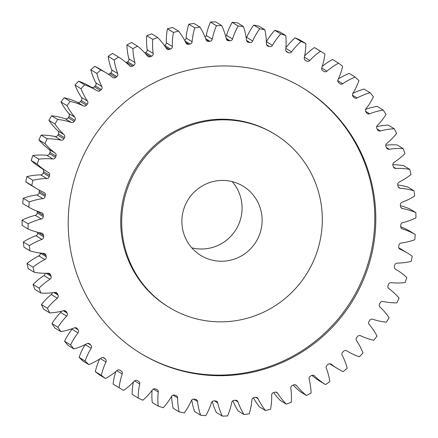 <?xml version="1.0" encoding="UTF-8"?>
<svg xmlns="http://www.w3.org/2000/svg" width="438" height="438" viewBox="0 0 438 438"><rect width="100%" height="100%" fill="white"/><g stroke="black" fill="none" stroke-linecap="round" stroke-linejoin="round"><path stroke-width="0.66" d="M206.703 320.862A101.424 99.886 121.4 0 0 316.099 254.549A101.424 99.886 121.4 0 0 274.829 134.247A101.424 99.886 121.4 0 0 237.314 120.806A101.424 99.886 121.4 0 0 127.918 187.119A101.424 99.886 121.4 0 0 169.183 307.421A101.424 99.886 121.4 0 0 206.703 320.862M169.183 307.421L168.181 306.808A101.424 99.886 -58.6 0 1 126.916 186.511A101.424 99.886 -58.6 0 1 236.312 120.193A101.424 99.886 -58.6 0 1 273.827 133.639L274.829 134.247M302.499 87.764A155.523 153.158 -58.6 0 1 365.172 272.201A155.523 153.158 -58.6 0 1 197.533 373.598A155.523 153.158 -58.6 0 1 140.51 353.291M245.477 67.457A155.523 153.158 121.4 0 0 77.734 169.139A155.523 153.158 121.4 0 0 141.009 353.597A155.523 153.158 121.4 0 0 198.534 374.211A155.523 153.158 121.4 0 0 366.277 272.529A155.523 153.158 121.4 0 0 303.003 88.071A155.523 153.158 121.4 0 0 245.477 67.457M228.132 180.823A40.57 39.957 121.4 0 0 184.371 207.349A40.57 39.957 121.4 0 0 200.878 255.469A40.57 39.957 121.4 0 0 215.885 260.845A40.57 39.957 121.4 0 0 259.641 234.319A40.57 39.957 121.4 0 0 243.134 186.199A40.57 39.957 121.4 0 0 228.132 180.823M191.789 247.826A40.57 39.957 121.4 0 0 195.835 248.614A40.57 39.957 121.4 0 0 237.111 227.601A40.57 39.957 121.4 0 0 232.178 181.617M398.334 187.097L400.294 188.296A2.568 2.529 -58.6 0 1 398.005 186.232A180.878 178.129 -58.6 0 0 397.764 184.913A2.568 2.529 -58.6 0 1 399.155 182.115A64.753 63.773 -58.6 0 0 410.997 174.483A196.093 193.114 121.4 0 0 409.76 169.386L403.743 165.717A64.753 63.773 -58.6 0 0 401.432 165.345A64.753 63.773 -58.6 0 0 392.82 164.721M393.45 166.993L395.826 168.444A2.568 2.529 -58.6 0 1 393.319 166.659A180.878 178.129 -58.6 0 0 392.93 165.378A2.568 2.529 -58.6 0 1 394.003 162.443A64.753 63.773 -58.6 0 0 404.947 153.535A196.093 193.114 121.4 0 0 403.146 148.619L397.129 144.945A64.753 63.773 -58.6 0 0 385.752 145.235M386.393 147.557L389.174 149.254A2.568 2.529 -58.6 0 1 386.48 147.765A180.878 178.129 -58.6 0 0 385.949 146.538A2.568 2.529 -58.6 0 1 386.694 143.505A64.753 63.773 -58.6 0 0 396.593 133.431A196.093 193.114 121.4 0 0 394.249 128.756L388.238 125.087A64.753 63.773 -58.6 0 0 376.647 126.724M377.08 128.925L380.419 130.962A2.568 2.529 -58.6 0 1 377.572 129.79A180.878 178.129 -58.6 0 0 376.91 128.63A2.568 2.529 -58.6 0 1 377.31 125.536A64.753 63.773 -58.6 0 0 386.042 114.427A196.093 193.114 121.4 0 0 383.19 110.053L377.178 106.385A64.753 63.773 -58.6 0 0 365.615 109.391M365.604 111.323L369.672 113.803A2.568 2.529 -58.6 0 1 366.71 112.96A180.878 178.129 -58.6 0 0 365.916 111.882A2.568 2.529 -58.6 0 1 365.976 108.772A64.753 63.773 -58.6 0 0 373.428 96.765A196.093 193.114 121.4 0 0 370.105 92.741L364.093 89.073A64.753 63.773 -58.6 0 0 352.831 93.403A2.568 2.529 -58.6 0 0 353.116 96.508A180.878 178.129 -58.6 0 1 354.024 97.482A2.568 2.529 -58.6 0 0 357.069 97.986A64.753 63.773 -58.6 0 1 370.105 92.741M337.786 80.68L342.762 83.718A2.568 2.529 -58.6 0 1 339.68 83.559A180.878 178.129 -58.6 0 0 338.667 82.694A2.568 2.529 -58.6 0 1 338.037 79.656A64.753 63.773 -58.6 0 0 342.669 66.313A196.093 193.114 121.4 0 0 338.536 63.154L332.519 59.48A64.753 63.773 -58.6 0 0 322.198 66.434M321.7 67.972L326.94 71.175A2.568 2.529 -58.6 0 1 323.852 71.367A180.878 178.129 -58.6 0 0 322.751 70.617A2.568 2.529 -58.6 0 1 321.782 67.676A64.753 63.773 -58.6 0 0 324.914 53.918A196.093 193.114 121.4 0 0 324.131 53.436A196.093 193.114 121.4 0 0 320.446 51.246L314.435 47.572A64.753 63.773 -58.6 0 0 304.634 55.944M304.372 57.197L309.803 60.51A2.568 2.529 -58.6 0 1 306.748 61.046L304.892 59.913M285.861 48.388L291.555 51.859A2.568 2.529 -58.6 0 1 288.576 52.741L286.091 51.224M266.364 41.763A2.568 2.529 121.4 0 0 266.419 41.67L272.436 45.338A2.568 2.529 -58.6 0 1 269.573 46.548L266.583 44.725M246.222 38.04A2.568 2.529 121.4 0 0 246.665 37.356L252.682 41.024A2.568 2.529 -58.6 0 1 249.972 42.546A2.568 2.529 -58.6 0 1 249.961 42.546L246.556 40.466M246.939 41.32L248.642 42.36A2.568 2.529 -58.6 0 1 248.636 42.355A180.878 178.129 -58.6 0 1 249.304 42.448A180.878 178.129 -58.6 0 1 249.961 42.546M226.534 39.447L228.669 40.75A2.568 2.529 -58.6 0 1 226.287 38.796A64.753 63.773 -58.6 0 0 221.694 25.568A196.093 193.114 121.4 0 0 216.465 25.722L210.448 22.053A64.753 63.773 -58.6 0 0 206.254 35.533L212.271 39.201A64.753 63.773 -58.6 0 1 216.465 25.722M206.074 39.853L208.614 41.402A2.568 2.529 -58.6 0 1 206.03 39.738A64.753 63.773 -58.6 0 0 199.98 27.129A196.093 193.114 121.4 0 0 194.795 27.868L188.783 24.2A64.753 63.773 -58.6 0 0 186.106 38.051L192.118 41.72A64.753 63.773 -58.6 0 1 194.795 27.868M185.745 42.497L188.729 44.315A2.568 2.529 -58.6 0 1 185.964 42.951A64.753 63.773 -58.6 0 0 178.551 31.125A196.093 193.114 121.4 0 0 173.47 32.445L167.453 28.777A64.753 63.773 -58.6 0 0 166.331 42.82L172.348 46.488A64.753 63.773 -58.6 0 1 173.47 32.445M165.58 47.205L169.26 49.445A2.568 2.529 -58.6 0 1 166.358 48.404A64.753 63.773 -58.6 0 0 157.664 37.509A196.093 193.114 121.4 0 0 152.752 39.393L146.735 35.719A64.753 63.773 -58.6 0 0 147.179 49.784L153.196 53.452A64.753 63.773 -58.6 0 1 152.752 39.393M145.498 53.71L150.453 56.732A2.568 2.529 -58.6 0 1 147.453 56.026A64.753 63.773 -58.6 0 0 137.581 46.198A196.093 193.114 121.4 0 0 132.906 48.618L126.894 44.95A64.753 63.773 -58.6 0 0 128.898 58.851L134.909 62.519A64.753 63.773 -58.6 0 1 132.906 48.618M126.111 62.618A2.568 2.529 121.4 0 0 126.533 62.415L132.544 66.083A2.568 2.529 -58.6 0 1 129.478 65.722A64.753 63.773 -58.6 0 0 118.567 57.082A196.093 193.114 121.4 0 0 114.181 60.011L108.17 56.338A64.753 63.773 -58.6 0 0 111.706 69.905L117.723 73.573A64.753 63.773 -58.6 0 1 114.181 60.011M108.317 74.23A2.568 2.529 121.4 0 0 109.752 73.71L115.763 77.384A2.568 2.529 -58.6 0 1 112.675 77.367A64.753 63.773 -58.6 0 0 106.538 73.102L100.526 69.434A64.753 63.773 -58.6 0 0 94.838 66.357A196.093 193.114 121.4 0 0 90.797 69.757A64.753 63.773 -58.6 0 0 95.829 82.815L101.846 86.483A64.753 63.773 -58.6 0 1 96.814 73.425L90.797 69.757M91.296 87.189A2.568 2.529 121.4 0 0 94.307 86.812L100.318 90.48A2.568 2.529 -58.6 0 1 97.241 90.819A64.753 63.773 -58.6 0 0 96.968 90.65L90.956 86.981A64.753 63.773 -58.6 0 0 78.643 81.194A196.093 193.114 121.4 0 0 75.002 85.027A64.753 63.773 -58.6 0 0 81.463 97.417L87.48 101.085A64.753 63.773 -58.6 0 1 81.019 88.695L75.002 85.027M80.389 101.556L86.406 105.224A2.568 2.529 -58.6 0 1 83.379 105.903L77.367 102.235A2.568 2.529 121.4 0 0 80.389 101.556A180.878 178.129 -58.6 0 1 81.265 100.526A2.568 2.529 121.4 0 0 81.463 97.417M68.18 117.745L74.197 121.414A2.568 2.529 -58.6 0 1 71.263 122.432L65.246 118.764A2.568 2.529 121.4 0 0 68.18 117.745A180.878 178.129 -58.6 0 1 68.941 116.628A2.568 2.529 121.4 0 0 68.788 113.519A64.753 63.773 -58.6 0 1 60.981 101.955A196.093 193.114 121.4 0 1 64.178 97.745A64.753 63.773 -58.6 0 1 77.367 102.235M57.832 135.189L63.844 138.862A2.568 2.529 -58.6 0 1 61.035 140.198L55.024 136.53A2.568 2.529 121.4 0 0 57.832 135.189A180.878 178.129 -58.6 0 1 58.462 133.995A2.568 2.529 121.4 0 0 57.964 130.929A64.753 63.773 -58.6 0 1 48.908 120.335A196.093 193.114 121.4 0 1 51.624 115.796A64.753 63.773 -58.6 0 1 53.951 116.081A64.753 63.773 -58.6 0 1 65.246 118.764M400.294 188.296A64.753 63.773 -58.6 0 1 404.739 188.767A64.753 63.773 -58.6 0 1 414.014 190.804L407.997 187.136A64.753 63.773 -58.6 0 0 398.722 185.099A64.753 63.773 -58.6 0 0 397.775 184.967M395.826 168.444A64.753 63.773 -58.6 0 1 407.45 169.013A64.753 63.773 -58.6 0 1 409.76 169.386M51.624 115.796L57.641 119.464A64.753 63.773 -58.6 0 1 59.962 119.749A64.753 63.773 -58.6 0 1 71.263 122.432M55.024 136.53A64.753 63.773 -58.6 0 0 50.627 135.747A64.753 63.773 -58.6 0 0 41.134 135.123L47.151 138.791A64.753 63.773 -58.6 0 1 56.644 139.415A64.753 63.773 -58.6 0 1 61.035 140.198M400.715 226.769A64.753 63.773 -58.6 0 1 409.24 230.826L415.257 234.494A196.093 193.114 121.4 0 1 414.748 239.739A64.753 63.773 -58.6 0 1 401.115 243.041A2.568 2.529 -58.6 0 0 398.892 245.231A180.878 178.129 -58.6 0 1 398.69 246.561A2.568 2.529 -58.6 0 0 400.162 249.277A64.753 63.773 -58.6 0 1 407.778 253.241A64.753 63.773 -58.6 0 1 412.224 256.219A196.093 193.114 121.4 0 1 411.14 261.387A64.753 63.773 -58.6 0 1 397.25 263.129A2.568 2.529 -58.6 0 0 394.797 265.061A180.878 178.129 -58.6 0 1 394.446 266.364A2.568 2.529 -58.6 0 0 395.607 269.233A64.753 63.773 -58.6 0 1 396.839 269.967A64.753 63.773 -58.6 0 1 406.803 277.5A196.093 193.114 121.4 0 1 405.155 282.521A64.753 63.773 -58.6 0 1 391.178 282.691A2.568 2.529 -58.6 0 0 388.528 284.333A180.878 178.129 -58.6 0 1 388.035 285.592A2.568 2.529 -58.6 0 0 388.867 288.576A64.753 63.773 -58.6 0 1 399.062 298.07A196.093 193.114 121.4 0 1 396.866 302.877A64.753 63.773 -58.6 0 1 382.976 301.47A2.568 2.529 -58.6 0 0 380.168 302.811A180.878 178.129 -58.6 0 1 379.538 304.005A2.568 2.529 -58.6 0 0 380.036 307.071A64.753 63.773 -58.6 0 1 389.092 317.665A196.093 193.114 121.4 0 1 386.376 322.204A64.753 63.773 -58.6 0 1 372.754 319.236A2.568 2.529 -58.6 0 0 369.82 320.255A180.878 178.129 -58.6 0 1 369.059 321.372A2.568 2.529 -58.6 0 0 369.212 324.481A64.753 63.773 -58.6 0 1 377.019 336.045A196.093 193.114 121.4 0 1 373.822 340.255A64.753 63.773 -58.6 0 1 360.633 335.765A2.568 2.529 -58.6 0 0 357.611 336.444A180.878 178.129 -58.6 0 1 356.735 337.474A2.568 2.529 -58.6 0 0 356.537 340.583A64.753 63.773 -58.6 0 1 362.998 352.973A196.093 193.114 121.4 0 1 359.357 356.806A64.753 63.773 -58.6 0 1 347.044 351.019A64.753 63.773 -58.6 0 1 346.77 350.849A2.568 2.529 -58.6 0 1 346.77 350.849L346.748 350.838A2.568 2.529 -58.6 0 0 343.693 351.188A180.878 178.129 -58.6 0 1 342.713 352.114A2.568 2.529 -58.6 0 0 342.171 355.185A64.753 63.773 -58.6 0 1 347.203 368.243A196.093 193.114 121.4 0 1 343.162 371.643A64.753 63.773 -58.6 0 1 337.474 368.566A64.753 63.773 -58.6 0 1 331.342 364.301L330.832 363.994M398.826 247.886A64.753 63.773 -58.6 0 1 401.761 249.567L407.778 253.241M337.474 368.566L331.462 364.898A64.753 63.773 -58.6 0 1 329.683 363.77M119.525 369.99L121.26 371.052A2.568 2.529 -58.6 0 1 122.229 373.992A64.753 63.773 -58.6 0 0 119.098 387.75A196.093 193.114 121.4 0 0 119.881 388.232A196.093 193.114 121.4 0 0 123.565 390.428A64.753 63.773 -58.6 0 0 134.214 381.159A2.568 2.529 -58.6 0 1 137.264 380.622A180.878 178.129 -58.6 0 0 138.446 381.241A2.568 2.529 -58.6 0 1 139.733 384.049A64.753 63.773 -58.6 0 0 138.151 398.054A196.093 193.114 121.4 0 0 142.892 400.201A64.753 63.773 -58.6 0 0 152.457 389.809A2.568 2.529 -58.6 0 1 155.435 388.928A180.878 178.129 -58.6 0 0 156.678 389.409A2.568 2.529 -58.6 0 1 158.277 392.048A64.753 63.773 -58.6 0 0 158.255 406.125A196.093 193.114 121.4 0 0 163.215 407.723A64.753 63.773 -58.6 0 0 171.581 396.33A2.568 2.529 -58.6 0 1 174.444 395.12A180.878 178.129 -58.6 0 0 175.731 395.459A2.568 2.529 -58.6 0 1 177.62 397.901A64.753 63.773 -58.6 0 0 179.158 411.868A196.093 193.114 121.4 0 0 184.278 412.892A64.753 63.773 -58.6 0 0 191.335 400.644A2.568 2.529 -58.6 0 1 194.05 399.122A180.878 178.129 -58.6 0 0 195.37 399.314A2.568 2.529 -58.6 0 1 197.516 401.52A64.753 63.773 -58.6 0 0 200.604 415.208A196.093 193.114 121.4 0 0 205.811 415.646A64.753 63.773 -58.6 0 0 211.472 402.697A2.568 2.529 -58.6 0 1 214.007 400.885A180.878 178.129 -58.6 0 0 215.343 400.923A2.568 2.529 -58.6 0 1 217.724 402.872A64.753 63.773 -58.6 0 0 222.323 416.1A196.093 193.114 121.4 0 0 227.552 415.947A64.753 63.773 -58.6 0 0 231.746 402.467A2.568 2.529 -58.6 0 1 234.067 400.381A180.878 178.129 -58.6 0 0 235.398 400.266A2.568 2.529 -58.6 0 1 237.987 401.931A64.753 63.773 -58.6 0 0 244.032 414.54A196.093 193.114 121.4 0 0 249.217 413.8A64.753 63.773 -58.6 0 0 251.894 399.949A2.568 2.529 -58.6 0 1 253.974 397.616A180.878 178.129 -58.6 0 0 255.288 397.354A2.568 2.529 -58.6 0 1 258.048 398.717A64.753 63.773 -58.6 0 0 265.466 410.543A196.093 193.114 121.4 0 0 270.547 409.223A64.753 63.773 -58.6 0 0 271.669 395.18A2.568 2.529 -58.6 0 1 273.476 392.629A180.878 178.129 -58.6 0 0 274.757 392.224A2.568 2.529 -58.6 0 1 277.654 393.264A64.753 63.773 -58.6 0 0 286.353 404.159A196.093 193.114 121.4 0 0 291.265 402.281A64.753 63.773 -58.6 0 0 290.821 388.216A2.568 2.529 -58.6 0 1 292.338 385.484A180.878 178.129 -58.6 0 0 293.564 384.936A2.568 2.529 -58.6 0 1 296.564 385.643A64.753 63.773 -58.6 0 0 306.43 395.47A196.093 193.114 121.4 0 0 311.106 393.05A64.753 63.773 -58.6 0 0 309.102 379.149A2.568 2.529 -58.6 0 1 310.307 376.269A180.878 178.129 -58.6 0 0 311.467 375.585A2.568 2.529 -58.6 0 1 314.533 375.946A64.753 63.773 -58.6 0 0 325.445 384.586L319.433 380.918A64.753 63.773 -58.6 0 1 311.889 375.382M306.43 395.47L300.419 391.802A64.753 63.773 -58.6 0 1 293.225 385.09M286.353 404.159L280.336 400.491A64.753 63.773 -58.6 0 1 273.646 392.579M265.466 410.543L259.449 406.875A64.753 63.773 -58.6 0 1 253.438 397.786M244.032 414.54L238.02 410.871A64.753 63.773 -58.6 0 1 232.912 400.765M222.323 416.1L216.306 412.432A64.753 63.773 -58.6 0 1 212.277 401.487M200.604 415.208L194.592 411.534A64.753 63.773 -58.6 0 1 191.778 399.96M179.158 411.868L173.147 408.2A64.753 63.773 -58.6 0 1 171.636 396.237M158.255 406.125L152.238 402.456A64.753 63.773 -58.6 0 1 152.079 390.318M138.151 398.054L132.134 394.386A64.753 63.773 -58.6 0 1 133.366 382.056M119.098 387.75L113.086 384.082A196.093 193.114 121.4 0 0 113.869 384.564L119.881 388.232M113.086 384.082A64.753 63.773 -58.6 0 1 115.802 371.566M101.342 375.355L95.331 371.687A196.093 193.114 121.4 0 0 99.464 374.846L105.481 378.52A196.093 193.114 121.4 0 1 101.342 375.355A64.753 63.773 -58.6 0 1 105.98 362.012L100.335 358.569M95.331 371.687A64.753 63.773 -58.6 0 1 99.65 359.018M85.103 361.011L79.092 357.342A196.093 193.114 121.4 0 0 82.842 360.956L88.859 364.624A196.093 193.114 121.4 0 1 85.103 361.011A64.753 63.773 -58.6 0 1 91.186 348.259L85.18 344.591M79.092 357.342A64.753 63.773 -58.6 0 1 85.169 344.596M70.589 344.909L64.572 341.235A196.093 193.114 121.4 0 0 67.895 345.259L73.907 348.927A196.093 193.114 121.4 0 1 70.589 344.909A64.753 63.773 -58.6 0 1 78.041 332.896L72.024 329.228A2.568 2.529 121.4 0 0 72.385 328.61M64.572 341.235A64.753 63.773 -58.6 0 1 72.024 329.228M57.975 327.241L51.958 323.572A196.093 193.114 121.4 0 0 54.81 327.947L60.822 331.615A196.093 193.114 121.4 0 1 57.975 327.241A64.753 63.773 -58.6 0 1 66.702 316.132L60.69 312.464A2.568 2.529 121.4 0 0 61.353 311.276M51.958 323.572A64.753 63.773 -58.6 0 1 60.69 312.464M47.424 308.237L41.407 304.569A196.093 193.114 121.4 0 0 43.751 309.244L49.762 312.913A196.093 193.114 121.4 0 1 47.424 308.237A64.753 63.773 -58.6 0 1 57.323 298.163L51.306 294.495A2.568 2.529 121.4 0 0 52.248 292.765M41.407 304.569A64.753 63.773 -58.6 0 1 51.306 294.495M39.07 288.133L33.053 284.465A196.093 193.114 121.4 0 0 34.854 289.381L40.871 293.055A196.093 193.114 121.4 0 1 39.07 288.133A64.753 63.773 -58.6 0 1 50.009 279.225L43.997 275.557A2.568 2.529 121.4 0 0 45.18 273.279M33.053 284.465A64.753 63.773 -58.6 0 1 43.997 275.557M33.014 267.185L27.003 263.517A196.093 193.114 121.4 0 0 28.24 268.614L34.257 272.283A196.093 193.114 121.4 0 1 33.014 267.185A64.753 63.773 -58.6 0 1 44.862 259.553L38.845 255.885A2.568 2.529 121.4 0 0 40.236 253.087A180.878 178.129 -58.6 0 1 40.225 253.033M27.003 263.517A64.753 63.773 -58.6 0 1 38.845 255.885M29.335 245.652L23.323 241.984A196.093 193.114 121.4 0 0 23.986 247.196L30.003 250.864A196.093 193.114 121.4 0 1 29.335 245.652A64.753 63.773 -58.6 0 1 41.938 239.394L35.927 235.726A2.568 2.529 121.4 0 0 37.613 233.098A180.878 178.129 -58.6 0 1 37.553 232.249M23.323 241.984A64.753 63.773 -58.6 0 1 35.927 235.726M28.081 223.807L22.07 220.139A196.093 193.114 121.4 0 0 22.146 225.406L28.163 229.074A196.093 193.114 121.4 0 1 28.081 223.807A64.753 63.773 -58.6 0 1 41.282 219L35.27 215.332A2.568 2.529 121.4 0 0 37.235 212.906A180.878 178.129 -58.6 0 1 37.29 211.559A2.568 2.529 121.4 0 0 37.285 211.231M22.07 220.139A64.753 63.773 -58.6 0 1 35.27 215.332M29.264 201.929L23.252 198.261A196.093 193.114 121.4 0 0 22.743 203.506L28.76 207.174A196.093 193.114 121.4 0 1 29.264 201.929A64.753 63.773 -58.6 0 1 42.897 198.628L36.885 194.959A2.568 2.529 121.4 0 0 39.108 192.769A180.878 178.129 -58.6 0 1 39.31 191.439A2.568 2.529 121.4 0 0 39.174 190.114M23.252 198.261A64.753 63.773 -58.6 0 1 36.885 194.959M39.108 192.769L45.119 196.438A180.878 178.129 -58.6 0 1 45.328 195.107A2.568 2.529 -58.6 0 0 43.855 192.391A64.753 63.773 -58.6 0 1 36.239 188.433L30.222 184.759A64.753 63.773 -58.6 0 1 25.776 181.781A196.093 193.114 121.4 0 1 26.86 176.613A64.753 63.773 -58.6 0 1 40.75 174.871A2.568 2.529 121.4 0 0 43.203 172.939A180.878 178.129 -58.6 0 1 43.554 171.636A2.568 2.529 121.4 0 0 42.683 168.964M43.203 172.939L49.215 176.607A180.878 178.129 -58.6 0 1 49.565 175.304A2.568 2.529 -58.6 0 0 48.404 172.435A64.753 63.773 -58.6 0 1 47.173 171.701L41.161 168.033A64.753 63.773 -58.6 0 1 31.197 160.5A196.093 193.114 121.4 0 1 32.845 155.479A64.753 63.773 -58.6 0 1 46.822 155.309A2.568 2.529 121.4 0 0 49.472 153.667A180.878 178.129 -58.6 0 1 49.965 152.408A2.568 2.529 121.4 0 0 49.133 149.424A64.753 63.773 -58.6 0 1 38.938 139.93A196.093 193.114 121.4 0 1 41.134 135.123M94.307 86.812A180.878 178.129 -58.6 0 1 95.287 85.886A2.568 2.529 121.4 0 0 95.829 82.815M109.752 73.71A180.878 178.129 -58.6 0 1 110.83 72.905A2.568 2.529 121.4 0 0 111.706 69.905M118.567 57.082L112.555 53.414A196.093 193.114 121.4 0 0 108.17 56.338M126.533 62.415A180.878 178.129 -58.6 0 1 127.693 61.731A2.568 2.529 121.4 0 0 128.898 58.851M137.581 46.198L131.57 42.53A196.093 193.114 121.4 0 0 126.894 44.95M144.775 52.91A180.878 178.129 -58.6 0 1 145.662 52.516A2.568 2.529 121.4 0 0 147.179 49.784M157.664 37.509L151.647 33.841A196.093 193.114 121.4 0 0 146.735 35.719M164.354 45.421A180.878 178.129 -58.6 0 1 164.524 45.371A2.568 2.529 121.4 0 0 166.331 42.82M178.551 31.125L172.534 27.457A196.093 193.114 121.4 0 0 167.453 28.777M184.562 40.214A2.568 2.529 121.4 0 0 186.106 38.051M199.98 27.129L193.968 23.46A196.093 193.114 121.4 0 0 188.783 24.2M205.088 37.235A2.568 2.529 121.4 0 0 206.254 35.533M221.694 25.568L215.677 21.9A196.093 193.114 121.4 0 0 210.448 22.053M225.723 36.513A2.568 2.529 121.4 0 0 226.528 35.303A64.753 63.773 -58.6 0 1 232.189 22.354A196.093 193.114 121.4 0 1 237.396 22.792L243.408 26.466A64.753 63.773 -58.6 0 1 246.495 40.148A2.568 2.529 -58.6 0 0 248.636 42.355M246.665 37.356A64.753 63.773 -58.6 0 1 253.722 25.108A196.093 193.114 121.4 0 1 258.842 26.132L264.853 29.8A64.753 63.773 -58.6 0 1 266.397 43.767A2.568 2.529 -58.6 0 0 268.28 46.209A180.878 178.129 -58.6 0 1 269.573 46.548M266.419 41.67A64.753 63.773 -58.6 0 1 274.785 30.277A196.093 193.114 121.4 0 1 279.745 31.875L285.762 35.544A64.753 63.773 -58.6 0 1 285.74 49.62A2.568 2.529 -58.6 0 0 287.333 52.259A180.878 178.129 -58.6 0 1 288.576 52.741M285.921 47.682A64.753 63.773 -58.6 0 1 295.108 37.799A196.093 193.114 121.4 0 1 299.849 39.946L305.866 43.614A64.753 63.773 -58.6 0 1 304.279 57.619A2.568 2.529 -58.6 0 0 305.571 60.433A180.878 178.129 -58.6 0 1 306.748 61.046M324.131 53.436L318.119 49.768A196.093 193.114 121.4 0 0 314.435 47.572M338.35 78.982A64.753 63.773 -58.6 0 1 349.141 73.376L355.158 77.044A196.093 193.114 121.4 0 1 358.908 80.658A64.753 63.773 -58.6 0 1 352.825 93.409M400.447 205.75A64.753 63.773 -58.6 0 1 409.837 208.926L415.854 212.594A196.093 193.114 121.4 0 1 415.93 217.861A64.753 63.773 -58.6 0 1 402.73 222.668A2.568 2.529 -58.6 0 0 400.765 225.094A180.878 178.129 -58.6 0 1 400.71 226.441A2.568 2.529 -58.6 0 0 402.478 228.97A64.753 63.773 -58.6 0 1 415.257 234.494M401 207.628L402.522 208.554A64.753 63.773 -58.6 0 1 415.854 212.594M402.522 208.554A2.568 2.529 -58.6 0 1 400.48 206.243A180.878 178.129 -58.6 0 0 400.387 204.902A2.568 2.529 -58.6 0 1 402.073 202.274A64.753 63.773 -58.6 0 0 414.676 196.016A196.093 193.114 121.4 0 0 414.014 190.804M389.174 149.254A64.753 63.773 -58.6 0 1 403.146 148.619M380.419 130.962A64.753 63.773 -58.6 0 1 394.249 128.756M369.672 113.803A64.753 63.773 -58.6 0 1 383.19 110.053M342.762 83.718A64.753 63.773 -58.6 0 1 355.158 77.044M326.94 71.175A64.753 63.773 -58.6 0 1 338.536 63.154M309.803 60.51A64.753 63.773 -58.6 0 1 320.446 51.246M305.866 43.614A196.093 193.114 121.4 0 0 301.12 41.468L295.108 37.799M291.555 51.859A64.753 63.773 -58.6 0 1 301.12 41.468M285.762 35.544A196.093 193.114 121.4 0 0 280.796 33.95L274.785 30.277M272.436 45.338A64.753 63.773 -58.6 0 1 280.796 33.95M264.853 29.8A196.093 193.114 121.4 0 0 259.739 28.777L253.722 25.108M252.682 41.024A64.753 63.773 -58.6 0 1 259.739 28.777M243.408 26.466A196.093 193.114 121.4 0 0 238.201 26.023L232.189 22.354M226.528 35.303L232.54 38.971A64.753 63.773 -58.6 0 1 238.201 26.023M232.54 38.971A2.568 2.529 -58.6 0 1 230.005 40.783L226.216 38.473M228.669 40.75A180.878 178.129 -58.6 0 1 230.005 40.783M212.271 39.201A2.568 2.529 -58.6 0 1 209.95 41.292L205.641 38.659M208.614 41.402A180.878 178.129 -58.6 0 1 209.95 41.292M192.118 41.72A2.568 2.529 -58.6 0 1 190.043 44.052L184.956 40.948M188.729 44.315A180.878 178.129 -58.6 0 1 190.043 44.052M172.348 46.488A2.568 2.529 -58.6 0 1 170.535 49.04L164.524 45.371M169.26 49.445A180.878 178.129 -58.6 0 1 170.535 49.04M153.196 53.452A2.568 2.529 -58.6 0 1 151.679 56.184L145.662 52.516M150.453 56.732A180.878 178.129 -58.6 0 1 151.679 56.184M134.909 62.519A2.568 2.529 -58.6 0 1 133.705 65.399L127.693 61.731M132.544 66.083A180.878 178.129 -58.6 0 1 133.705 65.399M117.723 73.573A2.568 2.529 -58.6 0 1 116.842 76.573L110.83 72.905M115.763 77.384A180.878 178.129 -58.6 0 1 116.842 76.573M96.814 73.425A196.093 193.114 121.4 0 1 100.849 70.025A64.753 63.773 -58.6 0 1 106.538 73.102M101.846 86.483A2.568 2.529 -58.6 0 1 101.304 89.555L95.287 85.886M100.318 90.48A180.878 178.129 -58.6 0 1 101.304 89.555M81.019 88.695A196.093 193.114 121.4 0 1 84.66 84.862A64.753 63.773 -58.6 0 1 96.968 90.65M87.48 101.085A2.568 2.529 -58.6 0 1 87.282 104.195L81.265 100.526M86.406 105.224A180.878 178.129 -58.6 0 1 87.282 104.195M68.788 113.519L74.805 117.187A64.753 63.773 -58.6 0 1 66.998 105.624A196.093 193.114 121.4 0 1 70.195 101.413A64.753 63.773 -58.6 0 1 83.379 105.903M74.805 117.187A2.568 2.529 -58.6 0 1 74.953 120.297L68.941 116.628M74.197 121.414A180.878 178.129 -58.6 0 1 74.953 120.297M57.641 119.464A196.093 193.114 121.4 0 0 54.925 124.003L48.908 120.335M57.964 130.929L63.981 134.597A64.753 63.773 -58.6 0 1 54.925 124.003M63.981 134.597A2.568 2.529 -58.6 0 1 64.474 137.663L58.462 133.995M63.844 138.862A180.878 178.129 -58.6 0 1 64.474 137.663M47.151 138.791A196.093 193.114 121.4 0 0 44.955 143.598L38.938 139.93M49.133 149.424L55.144 153.092A64.753 63.773 -58.6 0 1 44.955 143.598M55.144 153.092A2.568 2.529 -58.6 0 1 55.976 156.076L49.965 152.408M49.472 153.667L55.484 157.335A180.878 178.129 -58.6 0 1 55.976 156.076M55.484 157.335A2.568 2.529 -58.6 0 1 52.839 158.978L46.822 155.309M47.173 171.701A64.753 63.773 -58.6 0 1 37.208 164.168A196.093 193.114 121.4 0 1 38.862 159.153A64.753 63.773 -58.6 0 1 52.839 158.978M49.215 176.607A2.568 2.529 -58.6 0 1 46.767 178.54L40.75 174.871M36.239 188.433A64.753 63.773 -58.6 0 1 31.788 185.449A196.093 193.114 121.4 0 1 32.872 180.286A64.753 63.773 -58.6 0 1 46.767 178.54M45.119 196.438A2.568 2.529 -58.6 0 1 42.897 198.628M37.235 212.906L43.252 216.575A180.878 178.129 -58.6 0 1 43.307 215.228A2.568 2.529 -58.6 0 0 41.539 212.698A64.753 63.773 -58.6 0 1 28.76 207.174M43.252 216.575A2.568 2.529 -58.6 0 1 41.282 219M37.613 233.098L43.63 236.766A180.878 178.129 -58.6 0 1 43.537 235.425A2.568 2.529 -58.6 0 0 41.495 233.115A64.753 63.773 -58.6 0 1 28.163 229.074M43.63 236.766A2.568 2.529 -58.6 0 1 41.938 239.394M40.236 253.087L46.253 256.756A180.878 178.129 -58.6 0 1 46.006 255.436A2.568 2.529 -58.6 0 0 43.718 253.372A64.753 63.773 -58.6 0 1 30.003 250.864M46.253 256.756A2.568 2.529 -58.6 0 1 44.862 259.553M46.143 273.279L51.082 276.29A180.878 178.129 -58.6 0 1 50.693 275.009A2.568 2.529 -58.6 0 0 48.185 273.224A64.753 63.773 -58.6 0 1 34.257 272.283M51.082 276.29A2.568 2.529 -58.6 0 1 50.009 279.225M53.847 292.562L58.062 295.135A180.878 178.129 -58.6 0 1 57.531 293.903A2.568 2.529 -58.6 0 0 54.838 292.414A64.753 63.773 -58.6 0 1 40.871 293.055M58.062 295.135A2.568 2.529 -58.6 0 1 57.323 298.163M63.379 310.766L67.107 313.039A180.878 178.129 -58.6 0 1 66.439 311.883A2.568 2.529 -58.6 0 0 63.598 310.706A64.753 63.773 -58.6 0 1 49.762 312.913M67.107 313.039A2.568 2.529 -58.6 0 1 66.702 316.132M74.745 327.744L78.095 329.787A180.878 178.129 -58.6 0 1 77.307 328.714A2.568 2.529 -58.6 0 0 74.345 327.865A64.753 63.773 -58.6 0 1 60.822 331.615M78.095 329.787A2.568 2.529 -58.6 0 1 78.041 332.896M87.983 343.387L90.896 345.16A180.878 178.129 -58.6 0 1 89.993 344.186A2.568 2.529 -58.6 0 0 86.948 343.682A64.753 63.773 -58.6 0 1 73.907 348.927M90.896 345.16A2.568 2.529 -58.6 0 1 91.186 348.259M102.946 357.512L105.344 358.974A180.878 178.129 -58.6 0 1 104.337 358.109A2.568 2.529 -58.6 0 0 101.249 357.95A64.753 63.773 -58.6 0 1 88.859 364.624M105.344 358.974A2.568 2.529 -58.6 0 1 105.98 362.012M121.26 371.052A180.878 178.129 -58.6 0 1 120.16 370.307A2.568 2.529 -58.6 0 0 117.072 370.499A64.753 63.773 -58.6 0 1 105.481 378.52M325.445 384.586A196.093 193.114 121.4 0 0 329.83 381.662A64.753 63.773 -58.6 0 0 326.294 368.095A2.568 2.529 -58.6 0 1 327.17 365.095A180.878 178.129 -58.6 0 0 328.248 364.29A2.568 2.529 -58.6 0 1 331.342 364.301M100.849 70.025L94.838 66.357M84.66 84.862L78.643 81.194M70.195 101.413L64.178 97.745M66.998 105.624L60.981 101.955M38.862 159.153L32.845 155.479M37.208 164.168L31.197 160.5M32.872 180.286L26.86 176.613M31.788 185.449L25.776 181.781M352.475 95.183L357.069 97.986M399.582 248.926L400.162 249.277M314.533 375.946L313.553 375.344M296.564 385.643L295.113 384.756M277.654 393.264L275.759 392.109M258.048 398.717L255.732 397.304M237.987 401.931L235.272 400.277M217.724 402.872L214.489 400.896M197.516 401.52L193.552 399.1M177.62 397.901L173.092 395.142M158.277 392.048L153.349 389.048M139.733 384.049L134.526 380.874M122.229 373.992L116.831 370.701M104.337 358.109L103.631 357.682M89.993 344.186L88.815 343.469M77.307 328.714L75.675 327.717M66.439 311.883L64.37 310.619M57.531 293.903L55.051 292.392M50.693 275.009L47.791 273.241M46.006 255.436L42.464 253.274M43.537 235.425L38.845 232.562M43.307 215.228L37.29 211.559M45.328 195.107L39.31 191.439M49.565 175.304L43.554 171.636M267.032 45.448L268.28 46.209M286.561 51.788L287.333 52.259M305.275 60.252L305.571 60.433M401.422 228.324L402.478 228.97M396.839 269.967L395.317 269.036M347.044 351.019L346.704 350.811"/></g></svg>
